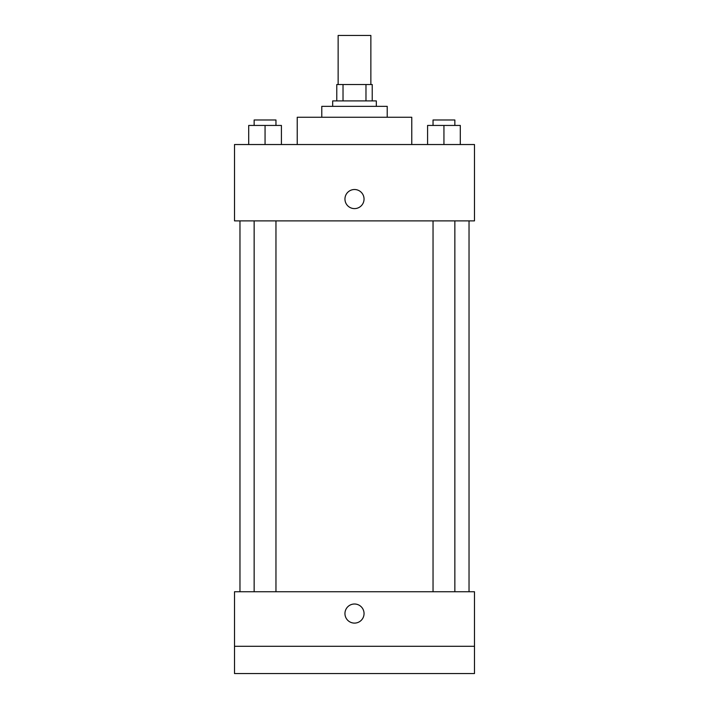 <?xml version="1.0" encoding="UTF-8"?>
<svg xmlns="http://www.w3.org/2000/svg" width="709" height="709" viewBox="0 0 709 709"><rect width="100%" height="100%" fill="white"/><g stroke="black" fill="none" stroke-linecap="round" stroke-linejoin="round"><path stroke-width="1.06" d="M370.86 84.531L370.86 35.45L338.14 35.45L338.14 84.531M343.023 100.9L343.023 84.531L336.775 84.531L336.775 100.9L336.775 84.531M343.023 84.531L372.225 84.531L372.225 100.9M365.977 100.9L365.977 84.531M332.681 106.35L332.681 100.9L376.319 100.9L376.319 106.35M321.78 117.26L321.78 106.35L387.22 106.35L387.22 117.26M297.231 144.53L297.231 117.26L411.769 117.26L411.769 144.53M234.519 144.53L474.481 144.53L474.481 220.88L234.519 220.88L234.519 144.53M354.5 208.606A9.545 9.545 0 0 1 346.231 194.293A9.545 9.545 0 0 1 362.769 194.293A9.545 9.545 0 0 1 354.5 208.606M234.519 591.74L474.481 591.74L474.481 673.55L234.519 673.55L234.519 591.74M354.5 623.105A9.545 9.545 0 0 1 346.231 608.783A9.545 9.545 0 0 1 362.769 608.783A9.545 9.545 0 0 1 354.5 623.105M234.519 646.28L474.481 646.28M427.58 144.53L427.58 125.44L460.301 125.44L460.301 144.53L460.301 125.44M443.94 144.53L443.94 125.44M454.85 125.44L454.85 119.981L433.039 119.981L433.039 125.44M248.699 144.53L248.699 125.44L281.42 125.44L281.42 144.53L281.42 125.44M265.06 144.53L265.06 125.44M275.961 125.44L275.961 119.981L254.15 119.981L254.15 125.44M469.03 591.74L469.03 220.88M239.97 591.74L239.97 220.88M433.039 220.88L433.039 591.74M454.85 220.88L454.85 591.74M275.961 591.74L275.961 220.88M254.15 591.74L254.15 220.88"/></g></svg>
